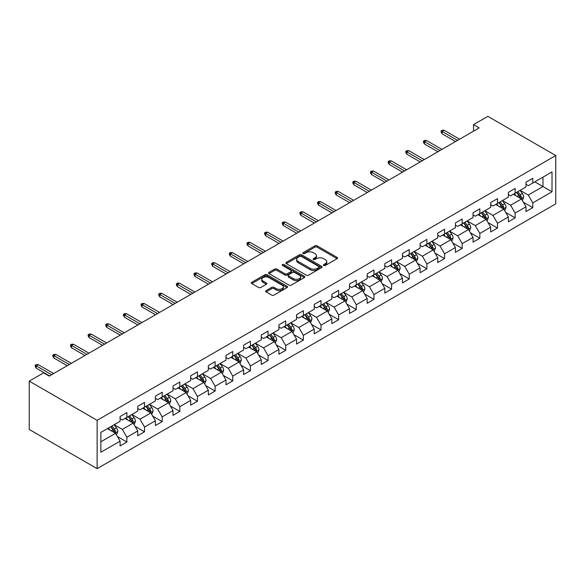 <?xml version="1.0" encoding="UTF-8"?>
<svg xmlns="http://www.w3.org/2000/svg" width="585" height="585" viewBox="0 0 585 585"><rect width="100%" height="100%" fill="white"/><g stroke="black" fill="none" stroke-linecap="round" stroke-linejoin="round"><path stroke-width="0.88" d="M323.754 265.48A1.097 0.636 0 0 0 325.311 265.48L337.106 258.665A1.572 0.907 0 0 0 337.567 258.029A1.572 0.907 0 0 0 337.106 257.385L317.121 245.846A1.572 0.907 0 0 0 314.898 245.846L303.103 252.654A1.097 0.636 0 0 0 302.781 253.108A1.097 0.636 0 0 0 303.103 253.554A1.097 0.636 0 0 0 304.653 253.554L306.182 252.676A5.024 2.903 0 0 1 313.289 252.676L314.957 253.634A5.024 2.903 0 0 1 316.426 255.689A5.024 2.903 0 0 1 314.957 257.736L313.428 258.621A1.097 0.636 0 0 0 313.107 259.067A1.097 0.636 0 0 0 313.428 259.513A1.097 0.636 0 0 0 314.986 259.513L316.507 258.636A5.024 2.903 0 0 1 323.615 258.636L325.282 259.594A5.024 2.903 0 0 1 326.752 261.649A5.024 2.903 0 0 1 325.282 263.696L323.754 264.581A1.097 0.636 0 0 0 323.432 265.027A1.097 0.636 0 0 0 323.754 265.48L323.754 264.581M266.153 290.591A1.572 0.907 0 0 0 265.692 291.235A1.572 0.907 0 0 0 266.153 291.878L271.762 295.111A1.572 0.907 0 0 0 273.977 295.111L287.081 287.549A1.572 0.907 0 0 0 287.542 286.906A1.572 0.907 0 0 0 287.081 286.27L267.096 274.723A1.572 0.907 0 0 0 264.873 274.723L251.769 282.292A1.572 0.907 0 0 0 251.309 282.935A1.572 0.907 0 0 0 251.769 283.571L258.548 287.484A1.572 0.907 0 0 0 260.764 287.484L266.372 284.244A1.572 0.907 0 0 0 266.833 283.608A1.572 0.907 0 0 0 266.372 282.964L263.016 281.027A4.197 2.428 0 0 1 261.787 279.308A4.197 2.428 0 0 1 264.376 277.071A4.197 2.428 0 0 1 268.954 277.597L282.116 285.195A4.197 2.428 0 0 1 283.345 286.906A4.197 2.428 0 0 1 280.749 289.151A4.197 2.428 0 0 1 276.171 288.624L273.977 287.359A1.572 0.907 0 0 0 271.762 287.359L266.153 290.591L266.153 291.878M555.75 155.537L487.875 116.349L473.506 124.642L479.159 127.91L49.272 376.104L43.619 372.835L29.25 381.127L97.125 420.322L555.75 155.537L555.75 203.873L97.125 468.651L97.125 420.322M306.291 275.177A1.572 0.907 0 0 0 308.514 275.177L321.618 267.608A1.572 0.907 0 0 0 322.079 266.972A1.572 0.907 0 0 0 321.618 266.329L301.633 254.789A1.572 0.907 0 0 0 299.41 254.789L286.306 262.351A1.572 0.907 0 0 0 285.846 262.994A1.572 0.907 0 0 0 286.306 263.638L306.291 275.177M282.913 265.714A1.097 0.636 0 0 1 284.032 265.868L304.332 277.59L291.25 285.144A1.572 0.907 0 0 1 289.027 285.144L269.041 273.605L269.041 272.325A1.572 0.907 0 0 0 268.581 272.961A1.572 0.907 0 0 0 269.041 273.605M269.041 272.325L274.643 269.085A1.572 0.907 0 0 1 276.866 269.085L284.975 273.765A1.572 0.907 0 0 0 287.191 273.765L290.913 271.615A1.572 0.907 0 0 0 291.374 270.979A1.572 0.907 0 0 0 290.913 270.336L282.475 265.466A1.097 0.636 0 0 1 282.153 265.012A1.097 0.636 0 0 1 282.833 264.427A1.097 0.636 0 0 1 284.032 264.566L304.354 276.295A1.572 0.907 0 0 1 304.807 276.939A1.572 0.907 0 0 1 304.354 277.582L304.354 276.295M117.431 436.549L126.879 442.004L126.879 437.236L137.738 430.969L137.738 435.737L144.532 431.818L144.532 427.05L155.391 420.776L155.391 425.544L162.177 421.624L162.177 416.856L173.036 410.59L173.036 415.357L179.822 411.438L179.822 406.67L190.681 400.396L190.681 405.164L197.474 401.252L197.474 396.484L208.333 390.21L208.333 394.977L215.119 391.058L215.119 386.29L225.978 380.023L225.978 384.791L232.771 380.872L232.771 376.104L243.631 369.83L243.631 374.597L250.417 370.678L250.417 365.91L261.276 359.643L261.276 364.411L268.062 360.492L268.062 355.724L278.928 349.457L278.928 354.225L285.714 350.305L285.714 345.538L296.573 339.263L296.573 344.031L303.359 340.112L303.359 335.344L314.218 329.077L314.218 333.845L321.011 329.925L321.011 325.158L331.87 318.883L331.87 323.659L338.656 319.739L338.656 314.971L349.516 308.697L349.516 313.465L356.302 309.545L356.302 304.778L367.168 298.511L367.168 303.279L373.954 299.359L373.954 294.591L384.813 288.317L384.813 293.085L391.599 289.173L391.599 284.398L402.458 278.131L402.458 282.899L409.251 278.979L409.251 274.211L420.11 267.945L420.11 272.712L426.896 268.793L426.896 264.025L437.755 257.751L437.755 262.519L444.541 258.599L444.541 253.831L455.408 247.565L455.408 252.332L462.194 248.413L462.194 243.645L473.053 237.378L473.053 242.146L479.839 238.227L479.839 233.459L490.698 227.185L490.698 231.952L497.491 228.033L497.491 223.265L508.35 216.998L508.35 221.766L515.136 217.847L515.136 213.079L525.995 206.805L525.995 211.573L532.781 207.66L532.781 202.893L552.013 191.785L552.013 171.931L542.968 177.153L542.968 186.564L552.013 191.785M126.879 442.004L120.093 445.924L120.093 441.156L100.861 452.256L100.861 432.403L120.093 421.302L120.093 416.535L126.879 412.615L126.879 417.383L137.738 411.109L137.738 406.341L144.532 402.422L144.532 407.189L155.391 400.922L155.391 396.155L162.177 392.235L162.177 397.003L173.036 390.729L173.036 385.961L179.822 382.049L179.822 386.817L190.681 380.542L190.681 375.775L197.474 371.855L197.474 376.623L208.333 370.356L208.333 365.588L215.119 361.669L215.119 366.437L225.978 360.163L225.978 355.395L232.771 351.475L232.771 356.243L243.631 349.976L243.631 345.208L250.417 341.289L250.417 346.057L261.276 339.79L261.276 335.022L268.062 331.103L268.062 335.87L278.928 329.596L278.928 324.829L285.714 320.909L285.714 325.677L296.573 319.41L296.573 314.642L303.359 310.723L303.359 315.49L314.218 309.224L314.218 304.449L321.011 300.536L321.011 305.304L331.87 299.03L331.87 294.262L338.656 290.343L338.656 295.111L349.516 288.844L349.516 284.076L356.302 280.156L356.302 284.924L367.168 278.65L367.168 273.882L373.954 269.963L373.954 274.738L384.813 268.464L384.813 263.696L391.599 259.777L391.599 264.544L402.458 258.277L402.458 253.51L409.251 249.59L409.251 254.358L420.11 248.084L420.11 243.316L426.896 239.397L426.896 244.164L437.755 237.898L437.755 233.13L444.541 229.21L444.541 233.978L455.408 227.711L455.408 222.943L462.194 219.024L462.194 223.792L473.053 217.518L473.053 212.75L479.839 208.83L479.839 213.598L490.698 207.331L490.698 202.564L497.491 198.644L497.491 203.412L508.35 197.138L508.35 192.37L515.136 188.458L515.136 193.225L525.995 186.951L525.995 182.184L532.781 178.264L532.781 183.032L552.013 171.931M125.073 418.429L133.212 423.13L122.353 429.397L114.207 424.695M120.093 418.684L122.353 419.993L126.879 417.383M122.353 429.397L126.879 437.236M133.212 423.13L137.738 430.969M142.718 408.235L150.864 412.937L140.005 419.211L131.859 414.509M137.738 408.498L140.005 409.807L144.532 407.189M140.005 419.211L144.532 427.05M150.864 412.937L155.391 420.776M160.363 398.049L168.509 402.751L157.65 409.017L149.504 404.315M155.391 398.312L157.65 399.613L162.177 397.003M157.65 409.017L162.177 416.856M168.509 402.751L173.036 410.59M178.015 387.855L186.162 392.564L175.295 398.831L167.156 394.129M173.036 388.118L175.295 389.427L179.822 386.817M175.295 398.831L179.822 406.67M186.162 392.564L190.681 400.396M195.661 377.669L203.807 382.371L192.948 388.645L184.801 383.943M190.681 377.932L192.948 379.234L197.474 376.623M192.948 388.645L197.474 396.484M203.807 382.371L208.333 390.21M213.313 367.482L221.452 372.184L210.593 378.451L202.447 373.749M208.333 367.738L210.593 369.047L215.119 366.437M210.593 378.451L215.119 386.29M221.452 372.184L225.978 380.023M230.958 357.289L239.104 361.991L228.245 368.265L220.099 363.563M225.978 357.552L228.245 358.861L232.771 356.243M228.245 368.265L232.771 376.104M239.104 361.991L243.631 369.83M248.603 347.102L256.749 351.804L245.89 358.078L237.744 353.369M243.631 347.366L245.89 348.667L250.417 346.057M245.89 358.078L250.417 365.91M256.749 351.804L261.276 359.643M266.255 336.916L274.402 341.618L263.542 347.885L255.396 343.183M261.276 337.172L263.542 338.481L268.062 335.87M263.542 347.885L268.062 355.724M274.402 341.618L278.928 349.457M283.9 326.722L292.047 331.424L281.188 337.699L273.041 332.997M278.928 326.986L281.188 328.295L285.714 325.677M281.188 337.699L285.714 345.538M292.047 331.424L296.573 339.263M301.553 316.536L309.699 321.238L298.833 327.505L290.686 322.803M296.573 316.799L298.833 318.101L303.359 315.49M298.833 327.505L303.359 335.344M309.699 321.238L314.218 329.077M319.198 306.35L327.344 311.052L316.485 317.319L308.339 312.617M314.218 306.606L316.485 307.915L321.011 305.304M316.485 317.319L321.011 325.158M327.344 311.052L331.87 318.883M336.843 296.156L344.989 300.858L334.13 307.132L325.984 302.43M331.87 296.419L334.13 297.728L338.656 295.111M334.13 307.132L338.656 314.971M344.989 300.858L349.516 308.697M354.495 285.97L362.642 290.672L351.782 296.939L343.636 292.237M349.516 286.233L351.782 287.535L356.302 284.924M351.782 296.939L356.302 304.778M362.642 290.672L367.168 298.511M372.14 275.776L380.287 280.486L369.427 286.752L361.281 282.05M367.168 276.04L369.427 277.348L373.954 274.738M369.427 286.752L373.954 294.591M380.287 280.486L384.813 288.317M389.793 265.59L397.939 270.292L387.073 276.566L378.926 271.864M384.813 265.853L387.073 267.155L391.599 264.544M387.073 276.566L391.599 284.398M397.939 270.292L402.458 278.131M407.438 255.404L415.584 260.106L404.725 266.372L396.579 261.67M402.458 255.66L404.725 256.969L409.251 254.358M404.725 266.372L409.251 274.211M415.584 260.106L420.11 267.945M425.083 245.21L433.229 249.912L422.37 256.186L414.224 251.484M420.11 245.473L422.37 246.782L426.896 244.164M422.37 256.186L426.896 264.025M433.229 249.912L437.755 257.751M442.735 235.024L450.881 239.726L440.022 246L431.876 241.291M437.755 235.287L440.022 236.589L444.541 233.978M440.022 246L444.541 253.831M450.881 239.726L455.408 247.565M460.38 224.837L468.526 229.539L457.667 235.806L449.521 231.104M455.408 225.093L457.667 226.402L462.194 223.792M457.667 235.806L462.194 243.645M468.526 229.539L473.053 237.378M478.033 214.644L486.179 219.346L475.312 225.62L467.174 220.918M473.053 214.907L475.312 216.216L479.839 213.598M475.312 225.62L479.839 233.459M486.179 219.346L490.698 227.185M495.678 204.458L503.824 209.159L492.965 215.426L484.819 210.724M490.698 204.721L492.965 206.022L497.491 203.412M492.965 215.426L497.491 223.265M503.824 209.159L508.35 216.998M513.33 194.264L521.469 198.973L510.61 205.24L502.464 200.538M508.35 194.527L510.61 195.836L515.136 193.225M510.61 205.24L515.136 213.079M521.469 198.973L525.995 206.805M534.822 181.855L542.968 186.564L528.262 195.054L520.116 190.352M525.995 184.341L528.262 185.642L532.781 183.032M528.262 195.054L532.781 202.893M29.25 381.127L29.25 429.463L97.125 468.651M473.506 124.642L473.506 131.172M100.861 441.807L115.567 433.317L107.421 428.615M115.567 433.317L120.093 441.156M523.341 202.205L532.781 207.66M505.689 212.392L515.136 217.847M488.044 222.578L497.491 228.033M470.391 232.771L479.839 238.227M452.746 242.958L462.194 248.413M435.101 253.151L444.541 258.599M417.449 263.338L426.896 268.793M399.804 273.524L409.251 278.979M382.151 283.718L391.599 289.173M364.506 293.904L373.954 299.359M346.861 304.09L356.302 309.545M329.209 314.284L338.656 319.739M311.564 324.47L321.011 329.925M293.911 334.664L303.359 340.112M276.266 344.85L285.714 350.305M258.621 355.036L268.062 360.492M240.969 365.23L250.417 370.678M223.324 375.416L232.771 380.872M205.671 385.603L215.119 391.058M188.026 395.796L197.474 401.252M170.381 405.983L179.822 411.438M152.729 416.169L162.177 421.624M135.084 426.363L144.532 431.818M324.192 265.634L325.282 265.005A5.024 2.903 0 0 0 326.752 262.957L326.752 261.649M316.426 255.689L316.426 256.99A5.024 2.903 0 0 1 314.957 259.045L313.867 259.674M337.084 258.68L317.121 247.148A1.572 0.907 0 0 0 314.898 247.148L303.542 253.707M321.596 267.623L301.633 256.091A1.572 0.907 0 0 0 299.41 256.091L286.328 263.645L286.306 262.351M318.84 267.418A1.097 0.636 0 0 0 319.161 266.972A1.097 0.636 0 0 0 318.84 266.519L301.297 256.391A1.097 0.636 0 0 0 299.739 256.391L298.131 257.32A5.024 2.903 0 0 0 296.661 259.374A5.024 2.903 0 0 0 298.131 261.422L310.123 268.347A5.024 2.903 0 0 0 317.231 268.347L318.84 267.418L318.84 268.727A1.097 0.636 0 0 0 319.161 268.274L319.161 266.972M296.661 259.374L296.661 260.676A5.024 2.903 0 0 0 298.131 262.731L298.131 261.422M318.84 268.727L317.231 269.656A5.024 2.903 0 0 1 310.123 269.656L298.131 262.731M269.056 273.619L274.643 270.394L274.643 269.085M291.374 270.979L291.374 272.281A1.572 0.907 0 0 1 290.913 272.924L287.191 275.074A1.572 0.907 0 0 1 284.975 275.074L276.866 270.394A1.572 0.907 0 0 0 274.643 270.394M293.385 278.621A4.197 2.428 0 0 0 297.962 279.147A4.197 2.428 0 0 0 300.558 276.91A4.197 2.428 0 0 0 299.323 275.191L294.686 272.515A1.572 0.907 0 0 0 292.471 272.515L288.749 274.665A1.572 0.907 0 0 0 288.288 275.301A1.572 0.907 0 0 0 288.749 275.945L293.385 278.621L293.385 279.93A4.197 2.428 0 0 0 297.962 280.456A4.197 2.428 0 0 0 300.558 278.211L300.558 276.91M288.288 275.301L288.288 276.61A1.572 0.907 0 0 0 288.749 277.253L288.749 275.945M293.385 279.93L288.749 277.253M283.345 286.906L283.345 288.215A4.197 2.428 0 0 1 280.749 290.452A4.197 2.428 0 0 1 276.171 289.926L273.977 288.661A1.572 0.907 0 0 0 271.762 288.661L266.175 291.886M261.787 279.308L261.787 280.617A4.197 2.428 0 0 0 263.016 282.328L263.016 281.027M266.351 284.259L263.016 282.328M287.059 287.564L267.096 276.032A1.572 0.907 0 0 0 264.873 276.032L251.791 283.586M522.368 200.516L523.714 197.13A4.241 2.45 -120 0 0 522.361 193.518L520.021 190.403M515.955 195.785L514.369 193.664M520.818 198.593L521.425 197.306A4.241 2.45 -120 0 0 520.211 194.761L517.871 191.639M516.811 192.253L519.4 195.712A2.157 1.25 60 0 1 519.794 196.37L521.425 197.306M516.518 192.428L518.851 195.544A4.241 2.45 60 0 1 520.065 198.096M457.558 140.385L442.143 131.486L442.143 133.841L441.127 132.203L441.127 130.901L442.143 131.486L444.183 130.309L459.591 139.208M442.143 133.841L455.518 141.555M441.127 130.901L442.26 130.243L444.183 130.309M504.716 210.71L506.062 207.317A4.241 2.45 -120 0 0 504.709 203.704L502.376 200.589M498.303 205.971L496.716 203.858M503.166 208.779L503.773 207.499A4.241 2.45 -120 0 0 502.559 204.947L500.226 201.832M499.166 202.447L501.754 205.905A2.157 1.25 60 0 1 502.149 206.556L503.773 207.499M498.866 202.615L501.206 205.73A4.241 2.45 60 0 1 502.42 208.282M487.071 220.896L488.416 217.503A4.241 2.45 -120 0 0 487.064 213.898L484.731 210.775M480.658 216.165L479.071 214.044M485.521 218.973L486.128 217.686A4.241 2.45 -120 0 0 484.914 215.134L482.581 212.019M481.513 212.633L484.109 216.092A2.157 1.25 60 0 1 484.497 216.75L486.128 217.686M481.221 212.801L483.554 215.923A4.241 2.45 60 0 1 484.768 218.468M439.905 150.572L424.498 141.68L424.498 144.027L423.481 142.396L423.481 141.087L424.498 141.68L426.538 140.502L441.946 149.394M424.498 144.027L437.872 151.749M423.481 141.087L424.615 140.437L426.538 140.502M422.26 160.758L406.853 151.866L406.853 154.213L405.829 152.583L405.829 151.281L406.853 151.866L408.886 150.689L424.293 159.588M406.853 154.213L420.22 161.935M405.829 151.281L406.963 150.623L408.886 150.689M469.419 231.082L470.764 227.697A4.241 2.45 -120 0 0 469.411 224.084L467.079 220.969M463.006 226.351L461.426 224.23M467.868 229.159L468.475 227.879A4.241 2.45 -120 0 0 467.261 225.327L464.929 222.212M463.868 222.819L466.457 226.278A2.157 1.25 60 0 1 466.852 226.936L468.475 227.879M463.576 222.995L465.909 226.11A4.241 2.45 60 0 1 467.122 228.662M451.774 241.276L453.119 237.883A4.241 2.45 -120 0 0 451.766 234.271L449.434 231.155M445.36 236.537L443.774 234.424M450.223 239.345L450.83 238.066A4.241 2.45 -120 0 0 449.616 235.514L447.284 232.399M446.223 233.013L448.812 236.472A2.157 1.25 60 0 1 449.2 237.122L450.83 238.066M445.924 233.181L448.256 236.296A4.241 2.45 60 0 1 449.47 238.848M434.128 251.462L435.474 248.077A4.241 2.45 -120 0 0 434.121 244.464L431.781 241.349M427.715 246.731L426.129 244.61M432.578 249.539L433.185 248.252A4.241 2.45 -120 0 0 431.971 245.707L429.631 242.585M428.571 243.199L431.16 246.658A2.157 1.25 60 0 1 431.554 247.316L433.185 248.252M428.278 243.367L430.611 246.49A4.241 2.45 60 0 1 431.825 249.034M404.608 170.952L389.2 162.052L389.2 164.407L388.184 162.776L388.184 161.467L389.2 162.052L391.241 160.882L406.648 169.774M389.2 164.407L402.575 172.129M388.184 161.467L389.317 160.816L391.241 160.882M386.963 181.138L371.555 172.246L371.555 174.593L370.539 172.963L370.539 171.654L371.555 172.246L373.588 171.069L388.996 179.961M371.555 174.593L384.923 182.315M370.539 171.654L371.665 171.003L373.588 171.069M369.31 191.332L353.903 182.432L353.903 184.787L352.887 183.149L352.887 181.847L353.903 182.432L355.943 181.255L371.351 190.154M353.903 184.787L367.278 192.502M352.887 181.847L354.02 181.189L355.943 181.255M416.476 261.656L417.822 258.263A4.241 2.45 -120 0 0 416.469 254.65L414.136 251.535M410.063 256.917L408.476 254.804M414.926 259.725L415.533 258.446A4.241 2.45 -120 0 0 414.319 255.894L411.986 252.778M410.926 253.393L413.515 256.844A2.157 1.25 60 0 1 413.909 257.502L415.533 258.446M410.626 253.561L412.966 256.676A4.241 2.45 60 0 1 414.18 259.228M351.665 201.518L336.258 192.619L336.258 194.973L335.242 193.342L335.242 192.034L336.258 192.619L338.291 191.449L353.706 200.341M336.258 194.973L349.633 202.695M335.242 192.034L336.368 191.383L338.291 191.449M398.831 271.842L400.177 268.449A4.241 2.45 -120 0 0 398.824 264.844L396.484 261.722M392.418 267.104L390.831 264.99M397.281 269.912L397.888 268.632A4.241 2.45 -120 0 0 396.674 266.08L394.341 262.965M393.274 263.579L395.869 267.038A2.157 1.25 60 0 1 396.257 267.689L397.888 268.632M392.981 263.747L395.314 266.862A4.241 2.45 60 0 1 396.528 269.414M334.02 211.704L318.613 202.812L318.613 205.159L317.589 203.529L317.589 202.22L318.613 202.812L320.646 201.635L336.053 210.527M318.613 205.159L331.98 212.881M317.589 202.22L318.723 201.569L320.646 201.635M381.179 282.029L382.524 278.643A4.241 2.45 -120 0 0 381.171 275.03L378.839 271.915M374.766 277.297L373.186 275.177M379.628 280.105L380.235 278.818A4.241 2.45 -120 0 0 379.022 276.274L376.689 273.151M375.628 273.765L378.217 277.224A2.157 1.25 60 0 1 378.612 277.882L380.235 278.818M375.329 273.941L377.669 277.056A4.241 2.45 60 0 1 378.883 279.608M316.368 221.898L300.961 212.998L300.961 215.353L299.944 213.715L299.944 212.413L300.961 212.998L303.001 211.821L318.408 220.72M300.961 215.353L314.335 223.068M299.944 212.413L301.078 211.755L303.001 211.821M363.534 292.222L364.879 288.829A4.241 2.45 -120 0 0 363.526 285.217L361.194 282.102M357.121 287.484L355.534 285.37M361.983 290.292L362.59 289.012A4.241 2.45 -120 0 0 361.376 286.46L359.044 283.345M357.976 283.959L360.572 287.411A2.157 1.25 60 0 1 360.96 288.069L362.59 289.012M357.684 284.127L360.016 287.242A4.241 2.45 60 0 1 361.23 289.794M298.723 232.084L283.315 223.185L283.315 225.539L282.299 223.909L282.299 222.6L283.315 223.185L285.348 222.015L300.756 230.907M283.315 225.539L296.683 233.261M282.299 222.6L283.425 221.949L285.348 222.015M345.889 302.408L347.234 299.015A4.241 2.45 -120 0 0 345.881 295.41L343.541 292.288M339.476 297.677L337.889 295.557M344.338 300.478L344.945 299.198A4.241 2.45 -120 0 0 343.731 296.646L341.391 293.531M340.331 294.145L342.92 297.604A2.157 1.25 60 0 1 343.315 298.262L344.945 299.198M340.039 294.313L342.371 297.436A4.241 2.45 60 0 1 343.585 299.981M281.071 242.27L265.663 233.378L265.663 235.726L264.647 234.095L264.647 232.786L265.663 233.378L267.703 232.201L283.111 241.1M265.663 235.726L279.038 243.448M264.647 232.786L265.78 232.135L267.703 232.201M328.236 312.595L329.582 309.209A4.241 2.45 -120 0 0 328.229 305.597L325.896 302.482M321.823 307.864L320.236 305.743M326.686 310.672L327.293 309.385A4.241 2.45 -120 0 0 326.079 306.84L323.746 303.725M322.686 304.332L325.275 307.79A2.157 1.25 60 0 1 325.669 308.449L327.293 309.385M322.386 304.507L324.726 307.622A4.241 2.45 60 0 1 325.94 310.174M263.425 252.464L248.018 243.565L248.018 245.919L247.002 244.281L247.002 242.98L248.018 243.565L250.051 242.387L265.466 251.287M248.018 245.919L261.393 253.641M247.002 242.98L248.128 242.329L250.051 242.387M310.591 322.788L311.937 319.395A4.241 2.45 -120 0 0 310.584 315.783L308.244 312.668M304.178 318.05L302.591 315.937M309.041 320.858L309.648 319.578A4.241 2.45 -120 0 0 308.434 317.026L306.101 313.911M305.034 314.525L307.622 317.984A2.157 1.25 60 0 1 308.017 318.635L309.648 319.578M304.741 314.693L307.074 317.809A4.241 2.45 60 0 1 308.288 320.361M245.78 262.65L230.373 253.758L230.373 256.106L229.349 254.475L229.349 253.166L230.373 253.758L232.406 252.581L247.813 261.473M230.373 256.106L243.74 263.828M229.349 253.166L230.483 252.515L232.406 252.581M292.939 332.975L294.284 329.582A4.241 2.45 -120 0 0 292.931 325.977L290.599 322.861M286.526 328.243L284.946 326.123M291.389 331.051L291.995 329.764A4.241 2.45 -120 0 0 290.782 327.212L288.449 324.097M287.389 324.712L289.977 328.17A2.157 1.25 60 0 1 290.372 328.828L291.995 329.764M287.089 324.88L289.429 328.002A4.241 2.45 60 0 1 290.643 330.547M228.128 272.837L212.721 263.945L212.721 266.299L211.704 264.661L211.704 263.36L212.721 263.945L214.761 262.767L230.168 271.667M212.721 266.299L226.095 274.014M211.704 263.36L212.838 262.702L214.761 262.767M275.294 343.161L276.639 339.775A4.241 2.45 -120 0 0 275.286 336.163L272.954 333.048M268.881 338.43L267.294 336.309M273.743 341.238L274.35 339.958A4.241 2.45 -120 0 0 273.136 337.406L270.804 334.291M269.736 334.898L272.332 338.357A2.157 1.25 60 0 1 272.72 339.015L274.35 339.958M269.444 335.073L271.776 338.188A4.241 2.45 60 0 1 272.99 340.741M210.483 283.03L195.076 274.131L195.076 276.486L194.059 274.855L194.059 273.546L195.076 274.131L197.108 272.961L212.516 281.853M195.076 276.486L208.443 284.208M194.059 273.546L195.185 272.895L197.108 272.961M257.649 353.355L258.994 349.962A4.241 2.45 -120 0 0 257.641 346.357L255.301 343.234M251.236 348.616L249.649 346.503M256.098 351.424L256.705 350.144A4.241 2.45 -120 0 0 255.491 347.592L253.151 344.477M252.091 345.091L254.68 348.55A2.157 1.25 60 0 1 255.075 349.201L256.705 350.144M251.799 345.26L254.131 348.375A4.241 2.45 60 0 1 255.345 350.927M192.831 293.217L177.423 284.325L177.423 286.672L176.407 285.041L176.407 283.732L177.423 284.325L179.463 283.147L194.871 292.039M177.423 286.672L190.798 294.394M176.407 283.732L177.54 283.082L179.463 283.147M239.996 363.541L241.342 360.155A4.241 2.45 -120 0 0 239.989 356.543L237.656 353.428M233.583 358.81L231.996 356.689M238.446 361.618L239.053 360.331A4.241 2.45 -120 0 0 237.839 357.786L235.506 354.664M234.446 355.278L237.035 358.737A2.157 1.25 60 0 1 237.43 359.395L239.053 360.331M234.146 355.453L236.486 358.568A4.241 2.45 60 0 1 237.693 361.113M175.186 303.41L159.778 294.511L159.778 296.866L158.762 295.228L158.762 293.926L159.778 294.511L161.811 293.334L177.218 302.233M159.778 296.866L173.153 304.58M158.762 293.926L159.888 293.268L161.811 293.334M222.351 373.735L223.697 370.342A4.241 2.45 -120 0 0 222.344 366.729L220.004 363.614M215.938 368.996L214.351 366.883M220.801 371.804L221.408 370.524A4.241 2.45 -120 0 0 220.194 367.972L217.854 364.857M216.794 365.471L219.382 368.923A2.157 1.25 60 0 1 219.777 369.581L221.408 370.524M216.501 365.64L218.834 368.755A4.241 2.45 60 0 1 220.048 371.307M157.54 313.597L142.133 304.697L142.133 307.052L141.109 305.421L141.109 304.112L142.133 304.697L144.166 303.527L159.573 312.419M142.133 307.052L155.5 314.774M141.109 304.112L142.243 303.461L144.166 303.527M204.699 383.921L206.044 380.528A4.241 2.45 -120 0 0 204.691 376.923L202.359 373.8M198.286 379.19L196.699 377.069M203.149 381.99L203.755 380.711A4.241 2.45 -120 0 0 202.542 378.159L200.209 375.043M199.149 375.658L201.737 379.117A2.157 1.25 60 0 1 202.132 379.775L203.755 380.711M198.849 375.826L201.189 378.948A4.241 2.45 60 0 1 202.403 381.493M139.888 323.783L124.481 314.891L124.481 317.238L123.464 315.608L123.464 314.299L124.481 314.891L126.521 313.714L141.928 322.613M124.481 317.238L137.855 324.96M123.464 314.299L124.598 313.648L126.521 313.714M187.054 394.107L188.399 390.721A4.241 2.45 -120 0 0 187.046 387.109L184.714 383.994M180.641 389.376L179.054 387.255M185.504 392.184L186.11 390.897A4.241 2.45 -120 0 0 184.897 388.352L182.564 385.23M181.496 385.844L184.092 389.303A2.157 1.25 60 0 1 184.48 389.961L186.11 390.897M181.204 386.02L183.536 389.135A4.241 2.45 60 0 1 184.75 391.687M122.243 333.976L106.836 325.077L106.836 327.432L105.812 325.794L105.812 324.492L106.836 325.077L108.868 323.9L124.276 332.799M106.836 327.432L120.203 335.146M105.812 324.492L106.945 323.834L108.868 323.9M169.401 404.301L170.754 400.908A4.241 2.45 -120 0 0 169.394 397.295L167.061 394.18M162.996 399.562L161.409 397.449M167.858 402.37L168.465 401.091A4.241 2.45 -120 0 0 167.251 398.539L164.911 395.423M163.851 396.038L166.44 399.497A2.157 1.25 60 0 1 166.835 400.147L168.465 401.091M163.559 396.206L165.891 399.321A4.241 2.45 60 0 1 167.105 401.873M104.591 344.163L89.183 335.271L89.183 337.618L88.167 335.987L88.167 334.678L89.183 335.271L91.223 334.093L106.631 342.986M89.183 337.618L102.558 345.34M88.167 334.678L89.3 334.028L91.223 334.093M151.756 414.487L153.102 411.094A4.241 2.45 -120 0 0 151.749 407.489L149.416 404.367M145.343 409.756L143.756 407.635M150.206 412.564L150.813 411.277A4.241 2.45 -120 0 0 149.599 408.725L147.266 405.61M146.206 406.224L148.795 409.683A2.157 1.25 60 0 1 149.182 410.341L150.813 411.277M145.906 406.392L148.246 409.515A4.241 2.45 60 0 1 149.453 412.059M86.946 354.349L71.538 345.457L71.538 347.804L70.522 346.174L70.522 344.872L71.538 345.457L73.571 344.28L88.978 353.179M71.538 347.804L84.905 355.526M70.522 344.872L71.648 344.214L73.571 344.28M134.111 424.673L135.457 421.288A4.241 2.45 -120 0 0 134.104 417.675L131.764 414.56M127.698 419.942L126.111 417.822M132.561 422.75L133.168 421.471A4.241 2.45 -120 0 0 131.954 418.918L129.614 415.803M128.554 416.41L131.142 419.869A2.157 1.25 60 0 1 131.537 420.527L133.168 421.471M128.261 416.586L130.594 419.701A4.241 2.45 60 0 1 131.808 422.253M69.301 364.543L53.886 355.643L53.886 357.998L52.869 356.367L52.869 355.058L53.886 355.643L55.926 354.473L71.333 363.365M53.886 357.998L67.26 365.72M52.869 355.058L54.003 354.408L55.926 354.473M116.459 434.867L117.804 431.474A4.241 2.45 -120 0 0 116.452 427.862L114.119 424.747M110.046 430.129L108.459 428.015M114.909 432.937L115.516 431.657A4.241 2.45 -120 0 0 114.302 429.105L111.969 425.99M110.909 426.604L113.497 430.063A2.157 1.25 60 0 1 113.892 430.714L115.516 431.657M110.609 426.772L112.949 429.887A4.241 2.45 60 0 1 114.163 432.439M51.648 374.729L36.241 365.837L36.241 368.184L35.224 366.554L35.224 365.245L36.241 365.837L38.281 364.66L53.688 373.552M36.241 368.184L49.615 375.906M35.224 365.245L36.358 364.594L38.281 364.66M325.282 265.005L325.282 263.696M313.428 259.513L313.428 258.621M314.957 259.045L314.957 257.736M303.103 253.554L303.103 252.654M314.898 247.148L314.898 245.846M317.121 247.148L317.121 245.846M337.106 258.665L337.106 257.385M299.41 256.091L299.41 254.789M301.633 256.091L301.633 254.789M321.618 267.608L321.618 266.329M310.123 269.656L310.123 268.347M317.231 269.656L317.231 268.347M276.866 270.394L276.866 269.085M284.975 275.074L284.975 273.765M287.191 275.074L287.191 273.765M290.913 272.924L290.913 271.615M284.032 265.868L284.032 264.566M271.762 288.661L271.762 287.359M273.977 288.661L273.977 287.359M276.171 289.926L276.171 288.624M266.372 284.244L266.372 282.964M251.769 283.571L251.769 282.292M264.873 276.032L264.873 274.723M267.096 276.032L267.096 274.723M287.081 287.549L287.081 286.27M521.052 198.732L523.685 197.211M520.211 194.761L522.361 193.518M517.191 196.502L518.851 195.544M503.407 208.918L506.032 207.397M502.559 204.947L504.709 203.704M499.546 206.688L501.206 205.73M485.755 219.104L488.387 217.591M484.914 215.134L487.064 213.898M481.894 216.881L483.554 215.923M468.11 229.298L470.742 227.777M467.261 225.327L469.411 224.084M464.249 227.068L465.909 226.11M450.465 239.484L453.09 237.963M449.616 235.514L451.766 234.271M446.604 237.254L448.256 236.296M432.812 249.671L435.445 248.157M431.971 245.707L434.121 244.464M428.951 247.448L430.611 246.49M415.167 259.864L417.792 258.343M414.319 255.894L416.469 254.65M411.306 257.634L412.966 256.676M397.515 270.051L400.147 268.53M396.674 266.08L398.824 264.844M393.654 267.82L395.314 266.862M379.87 280.244L382.502 278.723M379.022 276.274L381.171 275.03M376.009 278.014L377.669 277.056M362.225 290.431L364.85 288.91M361.376 286.46L363.526 285.217M358.364 288.2L360.016 287.242M344.572 300.617L347.205 299.103M343.731 296.646L345.881 295.41M340.711 298.387L342.371 297.436M326.927 310.81L329.552 309.289M326.079 306.84L328.229 305.597M323.066 308.58L324.726 307.622M309.275 320.997L311.907 319.476M308.434 317.026L310.584 315.783M305.414 318.767L307.074 317.809M291.63 331.183L294.262 329.669M290.782 327.212L292.931 325.977M287.769 328.96L289.429 328.002M273.977 341.377L276.61 339.856M273.136 337.406L275.286 336.163M270.124 339.146L271.776 338.188M256.332 351.563L258.965 350.042M255.491 347.592L257.641 346.357M252.471 349.333L254.131 348.375M238.687 361.749L241.312 360.236M237.839 357.786L239.989 356.543M234.826 359.526L236.486 358.568M221.035 371.943L223.667 370.422M220.194 367.972L222.344 366.729M217.174 369.713L218.834 368.755M203.39 382.129L206.022 380.616M202.542 378.159L204.691 376.923M199.529 379.899L201.189 378.948M185.737 392.323L188.37 390.802M184.897 388.352L187.046 387.109M181.884 390.093L183.536 389.135M168.092 402.509L170.725 400.988M167.251 398.539L169.394 397.295M164.231 400.279L165.891 399.321M150.447 412.696L153.073 411.182M149.599 408.725L151.749 407.489M146.586 410.473L148.246 409.515M132.795 422.889L135.427 421.368M131.954 418.918L134.104 417.675M128.934 420.659L130.594 419.701M115.15 433.075L117.775 431.554M114.302 429.105L116.452 427.862M111.289 430.845L112.949 429.887"/></g></svg>
